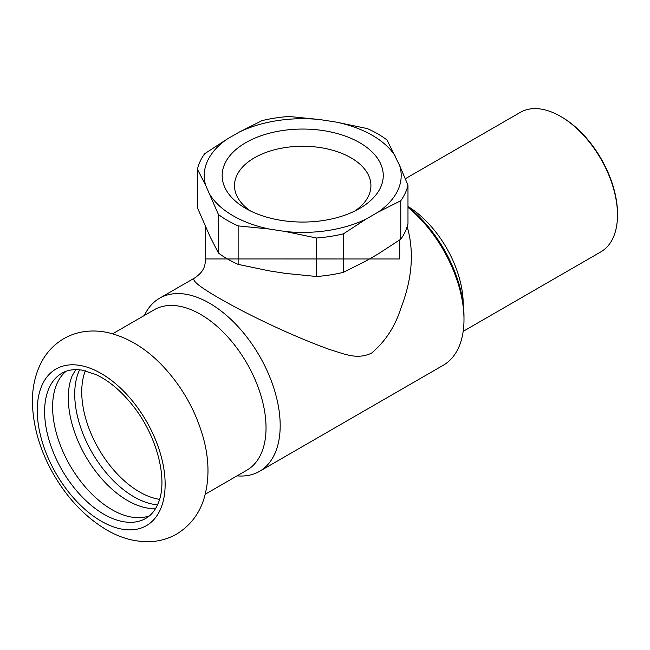 <?xml version="1.0" encoding="UTF-8"?>
<svg xmlns="http://www.w3.org/2000/svg" width="650" height="650" viewBox="0 0 650 650"><rect width="100%" height="100%" fill="white"/><g stroke="black" fill="none" stroke-linecap="round" stroke-linejoin="round"><path stroke-width="0.97" d="M101.205 521.17A90.431 52.211 60 0 1 37.261 410.418A90.431 52.211 60 0 1 101.205 373.506A90.431 52.211 60 0 1 165.141 484.25A90.431 52.211 60 0 1 101.205 521.17M148.907 508.292A83.842 48.401 60 0 1 148.387 508.219A83.842 48.401 60 0 1 127.579 500.557A83.842 48.401 60 0 1 72.069 376.033A83.842 48.401 60 0 1 72.264 375.546M79.593 369.817A83.842 48.401 -120 0 0 134.006 496.852A83.842 48.401 -120 0 0 157.536 504.814M149.5 515.799A83.842 48.401 60 0 1 111.889 509.624A83.842 48.401 60 0 1 58.297 439.497A83.842 48.401 60 0 1 66.064 371.28M354.941 210.957A68.209 39.382 0 0 0 370.914 185.632A68.209 39.382 0 0 0 350.935 157.779A68.209 39.382 0 0 0 276.608 149.248A68.209 39.382 0 0 0 234.496 185.632A68.209 39.382 0 0 0 250.477 210.957M359.661 142.675A80.543 46.499 180 0 1 359.661 208.439A80.543 46.499 180 0 1 245.757 208.439L245.757 208.439A80.543 46.499 180 0 1 245.757 142.675A80.543 46.499 180 0 1 359.661 142.675M399.726 239.947L399.726 258.976L205.684 258.96C204.856 266.061 204.653 270.977 194.724 277.932C189.719 280.304 204.327 290.615 238.558 308.88C270.026 325.26 300.381 338.812 329.631 349.529C343.809 353.6 356.736 360.246 371.629 353.08C385.369 341.38 395.078 326.527 400.766 308.531C412.238 279.029 414.375 251.729 407.184 226.623M237.047 475.857A99.946 57.704 -120 0 0 259.488 471.364A99.946 57.704 -120 0 0 280.183 425.604A99.946 57.704 -120 0 0 236.559 325.024A99.946 57.704 -120 0 0 159.543 298.244A99.946 57.704 -120 0 0 144.422 315.429M407.981 207.326A99.946 57.704 60 0 1 463.986 319.491A99.946 57.704 60 0 1 443.284 365.243L259.488 471.364M400.766 239.216L378.089 253.996L366.088 260.926L343.403 272.342L343.403 233.854L366.088 219.074L378.089 212.152L400.766 200.736L400.766 239.216A106.169 61.295 0 0 0 407.981 223.681L407.981 185.201L399.677 165.628L386.986 139.953A106.169 61.295 0 0 0 367.283 128.586L336.294 122.111L319.906 119.576L288.917 116.464A106.169 61.295 0 0 0 262.015 120.624L239.33 132.039L227.329 138.962L204.644 153.741A106.169 61.295 0 0 0 197.438 169.276L205.741 185.486L218.432 214.524L218.432 253.004L210.129 236.803L197.438 207.764L197.438 169.276M269.116 270.855L238.136 264.379L238.136 225.891L269.116 229.003L285.504 231.538L316.493 238.014L316.493 276.502L285.504 273.39L269.116 270.855M319.906 119.576A98.483 56.859 0 0 0 239.33 132.039M227.329 138.962A98.483 56.859 0 0 0 205.741 185.486M210.129 194.951A98.483 56.859 0 0 0 269.116 229.003M285.504 231.538A98.483 56.859 0 0 0 366.088 219.074M378.089 212.152A98.483 56.859 0 0 0 399.677 165.628M395.281 156.162A98.483 56.859 0 0 0 336.294 122.111M218.432 214.524A106.169 61.295 0 0 0 238.136 225.891M316.493 238.014A106.169 61.295 0 0 0 343.403 233.854M400.766 200.736A106.169 61.295 0 0 0 407.981 185.201M218.432 253.004A106.169 61.295 0 0 0 238.136 264.379M316.493 276.502A106.169 61.295 0 0 0 343.403 272.342M617.5 215.02L617.5 213.818A79.081 45.654 -120 0 0 561.584 116.968L560.552 116.374A80.543 46.499 60 0 1 560.552 116.374A80.543 46.499 60 0 1 617.5 215.02A80.543 46.499 60 0 1 600.819 251.891L463.174 331.354M405.332 178.742L520.276 112.385A80.543 46.499 60 0 1 560.544 116.374L561.584 116.968M463.986 319.491L463.986 316.501A96.289 55.591 -120 0 0 407.981 206.798M159.559 499.338A81.64 47.133 60 0 1 139.466 491.904A81.64 47.133 60 0 1 85.345 370.801M463.206 304.208A80.543 46.499 -120 0 0 407.981 206.472M112.629 333.783L154.237 309.766A92.625 53.479 60 0 1 246.854 363.244A92.625 53.479 60 0 1 246.854 470.194L205.254 494.219M103.894 514.239A83.842 48.401 60 0 1 49.124 440.359A83.842 48.401 60 0 1 61.969 373.181C67.527 369.939 74.254 368.932 82.152 370.151L95.875 374.522C108.761 380.575 120.924 390.748 132.373 405.048C156.78 435.021 168.098 479.034 158.584 502.263C155.691 509.803 151.434 515.174 145.811 518.391A83.842 48.401 60 0 1 103.894 514.239M106.543 529.831C85.613 517.327 68.153 499.151 54.153 475.321C40.844 452.311 33.629 428.976 32.5 405.316C31.842 389.602 34.751 375.342 41.226 362.537C46.459 352.511 53.877 344.622 63.481 338.853C70.151 334.977 77.326 332.532 85.004 331.524C92.812 330.541 100.644 330.947 108.509 332.743C127.831 337.496 145.543 348.189 161.631 364.821C181.651 385.775 195.553 410.15 203.344 437.954C209.268 459.607 209.511 479.741 204.084 498.339C199.355 513.776 190.287 525.631 176.898 533.902C170.219 537.769 163.036 540.207 155.358 541.206C138.629 542.961 122.354 539.167 106.543 529.831M155.781 508.202L148.387 508.219M75.782 369.631L72.069 376.033M205.692 258.854L205.692 227.224M194.643 277.981L159.543 298.244"/></g></svg>
